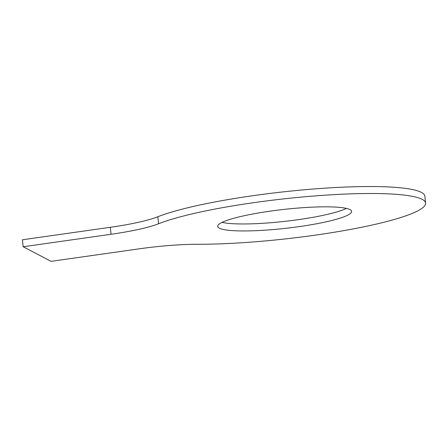 <?xml version="1.0" encoding="UTF-8"?>
<svg xmlns="http://www.w3.org/2000/svg" width="448" height="448" viewBox="0 0 448 448"><rect width="100%" height="100%" fill="white"/><g stroke="black" fill="none" stroke-linecap="round" stroke-linejoin="round"><path stroke-width="0.67" d="M425.6 203.078A141.831 19.986 173.6 0 1 347.452 229.986A141.831 19.986 173.6 0 1 197.87 244.272A70.913 9.99 -6.4 0 0 138.981 248.858L51.083 261.346L23.184 246.758L111.076 234.276A70.913 9.99 173.6 0 0 158.603 223.742A141.831 19.986 173.6 0 1 315.986 195.838A141.831 19.986 173.6 0 1 425.6 203.078L424.816 196.101A141.831 19.986 173.6 0 0 315.207 188.866A141.831 19.986 173.6 0 0 157.819 216.765L158.603 223.742M23.184 246.758L22.4 239.786L110.292 227.298A70.913 9.99 173.6 0 0 157.819 216.765M222.062 222.376A67.368 9.492 173.6 0 0 284.928 221.346A67.368 9.492 173.6 0 0 346.466 208.421M349.972 209.608A67.368 9.492 173.6 0 0 276.718 210.274A67.368 9.492 173.6 0 0 217.706 226.397A67.368 9.492 173.6 0 0 285.712 228.323A67.368 9.492 173.6 0 0 351.602 211.378A67.368 9.492 173.6 0 0 349.972 209.608M110.292 227.298L111.076 234.276"/></g></svg>
